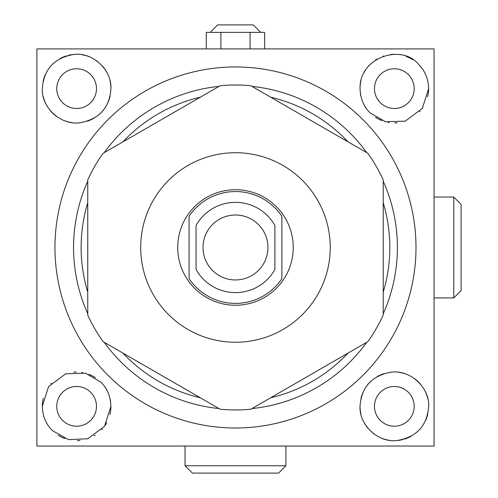 <?xml version="1.0" encoding="UTF-8"?>
<svg xmlns="http://www.w3.org/2000/svg" width="498" height="498" viewBox="0 0 498 498"><rect width="100%" height="100%" fill="white"/><g stroke="black" fill="none" stroke-linecap="round" stroke-linejoin="round"><path stroke-width="0.75" d="M36.902 446.052L434.044 446.052L434.044 48.91L36.902 48.91L36.902 446.052M110.917 406.337C110.512 396.265 107.163 388.185 100.87 382.084L85.407 373.183L65.661 373.836L48.586 386.579L42.318 406.337C42.579 416.048 45.928 424.134 52.365 430.589L68.475 439.653L87.86 438.744L104.518 426.288L110.917 406.337A34.3 34.3 0 0 1 109.902 414.622M428.629 88.625C428.373 78.914 425.024 70.828 418.588 64.373C402.477 43.793 359.201 56.542 360.035 88.625C360.44 98.691 363.789 106.777 370.082 112.878L385.539 121.773L405.291 121.126L422.366 108.383L428.629 88.625A34.3 34.3 0 0 1 427.645 96.793M107.829 375.125A180.519 180.519 0 0 0 363.123 375.125A180.519 180.519 0 0 0 363.123 119.831A180.519 180.519 0 0 0 107.829 119.831A180.519 180.519 0 0 0 107.829 375.125M428.629 406.337C429.786 387.88 410.427 369.435 391.086 372.193C371.695 375.735 361.343 387.114 360.035 406.337C359.008 425.205 378.555 443.052 397.006 440.531C416.645 437.182 427.191 425.784 428.629 406.337M383.211 313.765A161.925 161.925 0 0 0 383.211 181.197M366.746 152.681A161.925 161.925 0 0 0 251.938 86.391M219.014 86.391A161.925 161.925 0 0 0 104.2 152.681M87.741 181.197A161.925 161.925 0 0 0 87.741 313.765M366.746 342.282A161.925 161.925 0 0 1 251.938 408.565M219.014 408.565A161.925 161.925 0 0 1 104.2 342.282M87.741 202.804A154.343 154.343 0 0 0 87.741 292.158M200.296 97.197A154.343 154.343 0 0 0 122.919 141.874L200.296 97.197M348.034 141.874A154.343 154.343 0 0 0 270.657 97.197L348.034 141.874M383.211 292.158A154.343 154.343 0 0 0 383.211 202.804M122.919 353.088A154.343 154.343 0 0 0 200.296 397.759L122.919 353.088M270.657 397.759A154.343 154.343 0 0 0 348.034 353.088L270.657 397.759M87.741 247.481L87.741 179.884A162.466 162.466 0 0 1 103.067 153.334L220.147 85.737A162.466 162.466 0 0 1 250.805 85.737L367.885 153.334A162.466 162.466 0 0 1 383.211 179.884L383.211 315.078A162.466 162.466 0 0 1 367.885 341.628L250.805 409.225A162.466 162.466 0 0 1 220.147 409.225L103.067 341.628A162.466 162.466 0 0 1 87.741 315.078L87.741 247.481M330.249 247.481A94.776 94.776 0 0 1 235.473 342.25A94.776 94.776 0 0 1 140.704 247.481A94.776 94.776 0 0 1 235.473 152.705A94.776 94.776 0 0 1 330.249 247.481M293.241 247.481A57.768 57.768 0 0 0 235.473 189.713A57.768 57.768 0 0 0 177.711 247.481A57.768 57.768 0 0 0 235.473 305.249A57.768 57.768 0 0 0 293.241 247.481M281.868 216.25A55.925 55.925 0 0 0 189.084 216.25L189.084 278.706A55.925 55.925 0 0 0 281.868 278.706L281.868 216.25M274.902 225.519A45.131 45.131 0 0 0 196.05 225.519L196.05 269.443A45.131 45.131 0 0 0 274.902 269.443L274.902 225.519L274.902 269.443M196.05 225.519L196.05 269.443M267.943 247.481A32.463 32.463 0 0 0 235.473 215.018A32.463 32.463 0 0 0 203.01 247.481A32.463 32.463 0 0 0 235.473 279.944A32.463 32.463 0 0 0 267.943 247.481M110.917 88.625C111.938 69.757 92.391 51.91 73.947 54.431C54.307 57.774 43.762 69.172 42.318 88.625C41.166 107.082 60.526 125.521 79.867 122.769C99.258 119.227 109.61 107.848 110.917 88.625A34.3 34.3 0 0 0 110.014 80.801M110.587 401.575A34.3 34.3 0 0 0 110.17 399.215M108.097 392.71A34.3 34.3 0 0 0 104.935 386.983M95.355 377.609A34.3 34.3 0 0 0 88.937 374.328M82.736 372.585A34.3 34.3 0 0 0 81.684 372.417M76.337 372.037A34.3 34.3 0 0 0 73.785 372.155M66.203 373.656A34.3 34.3 0 0 0 65.661 373.836M51.306 383.192A34.3 34.3 0 0 0 50.846 383.709M43.307 398.17A34.3 34.3 0 0 0 42.318 406.337M45.025 419.69A34.3 34.3 0 0 0 48.188 425.522M58.166 435.252A34.3 34.3 0 0 0 64.858 438.557M77.352 440.63A34.3 34.3 0 0 0 80.016 440.469M87.237 438.95A34.3 34.3 0 0 0 87.86 438.744M94.035 435.887A34.3 34.3 0 0 0 95.299 435.103M101.797 429.631A34.3 34.3 0 0 0 102.283 429.089M105.259 425.211A34.3 34.3 0 0 0 106.809 422.621M76.617 386.479A19.858 19.858 0 0 0 56.76 406.337A19.858 19.858 0 0 0 76.617 426.195A19.858 19.858 0 0 0 96.475 406.337A19.858 19.858 0 0 0 76.617 386.479M43.214 96.4A34.3 34.3 0 0 0 45.916 103.908M50.391 110.724A34.3 34.3 0 0 0 56.467 116.376M63.825 120.448A34.3 34.3 0 0 0 71.812 122.583M79.226 122.825A34.3 34.3 0 0 0 79.867 122.769M87.399 121.182A34.3 34.3 0 0 0 94.01 118.182M99.718 113.98A34.3 34.3 0 0 0 104.325 108.838M107.836 102.831A34.3 34.3 0 0 0 110.089 96.108M107.251 73.187A34.3 34.3 0 0 0 102.719 66.371M97.807 61.652A34.3 34.3 0 0 0 96.637 60.775M89.453 56.816A34.3 34.3 0 0 0 81.772 54.712M73.947 54.431A34.3 34.3 0 0 0 68.351 55.334M66.502 55.851A34.3 34.3 0 0 0 59.748 58.758M53.84 62.978A34.3 34.3 0 0 0 49.022 68.263M45.393 74.432A34.3 34.3 0 0 0 43.121 81.255M76.617 68.768A19.858 19.858 0 0 0 56.76 88.625A19.858 19.858 0 0 0 76.617 108.483A19.858 19.858 0 0 0 96.475 88.625A19.858 19.858 0 0 0 76.617 68.768M360.365 93.381A34.3 34.3 0 0 0 360.782 95.747M362.855 102.252A34.3 34.3 0 0 0 366.011 107.973M375.598 117.354A34.3 34.3 0 0 0 382.016 120.634M388.216 122.371A34.3 34.3 0 0 0 389.268 122.545M394.615 122.919A34.3 34.3 0 0 0 397.167 122.807M404.743 121.3A34.3 34.3 0 0 0 405.291 121.126M419.646 111.77A34.3 34.3 0 0 0 420.107 111.253M425.927 75.273A34.3 34.3 0 0 0 422.765 69.434M412.78 59.71A34.3 34.3 0 0 0 406.088 56.405M393.601 54.332A34.3 34.3 0 0 0 390.936 54.494M383.715 56.013A34.3 34.3 0 0 0 383.093 56.218M376.918 59.075A34.3 34.3 0 0 0 375.654 59.86M369.155 65.331A34.3 34.3 0 0 0 368.669 65.867M365.694 69.751A34.3 34.3 0 0 0 364.144 72.341M361.05 80.34A34.3 34.3 0 0 0 360.035 88.625M394.335 68.768A19.858 19.858 0 0 0 374.477 88.625A19.858 19.858 0 0 0 394.335 108.483A19.858 19.858 0 0 0 414.187 88.625A19.858 19.858 0 0 0 394.335 68.768M360.035 406.337A34.3 34.3 0 0 0 360.938 414.162M363.702 421.775A34.3 34.3 0 0 0 368.234 428.591M373.145 433.31A34.3 34.3 0 0 0 374.315 434.188M381.499 438.14A34.3 34.3 0 0 0 389.181 440.244M397.006 440.531A34.3 34.3 0 0 0 402.602 439.622M404.451 439.112A34.3 34.3 0 0 0 411.205 436.198M417.112 431.978A34.3 34.3 0 0 0 421.93 426.699M425.56 420.53A34.3 34.3 0 0 0 427.832 413.707M427.738 398.562A34.3 34.3 0 0 0 425.037 391.048M420.561 384.238A34.3 34.3 0 0 0 414.485 378.586M407.127 374.515A34.3 34.3 0 0 0 399.141 372.38M391.727 372.137A34.3 34.3 0 0 0 391.086 372.193M383.553 373.774A34.3 34.3 0 0 0 376.942 376.774M371.234 380.982A34.3 34.3 0 0 0 366.628 386.118M363.117 392.125A34.3 34.3 0 0 0 360.863 398.848M394.335 386.479A19.858 19.858 0 0 0 374.477 406.337A19.858 19.858 0 0 0 394.335 426.195A19.858 19.858 0 0 0 414.187 406.337A19.858 19.858 0 0 0 394.335 386.479M434.044 247.481L434.044 307.085M434.044 197.04L453.765 197.04L453.765 297.916L434.044 297.916M453.765 297.916L461.098 290.589L461.098 204.373L453.765 197.04M206.29 48.91L206.29 32.376L264.656 32.376L264.656 48.91M210.206 32.376L217.676 24.9L253.277 24.9L260.747 32.376M250.064 48.91L250.064 32.376M220.882 48.91L220.882 32.376M285.914 446.052L285.914 465.773L185.038 465.773L185.038 446.052M185.038 465.773L192.365 473.1L278.581 473.1L285.914 465.773"/></g></svg>
